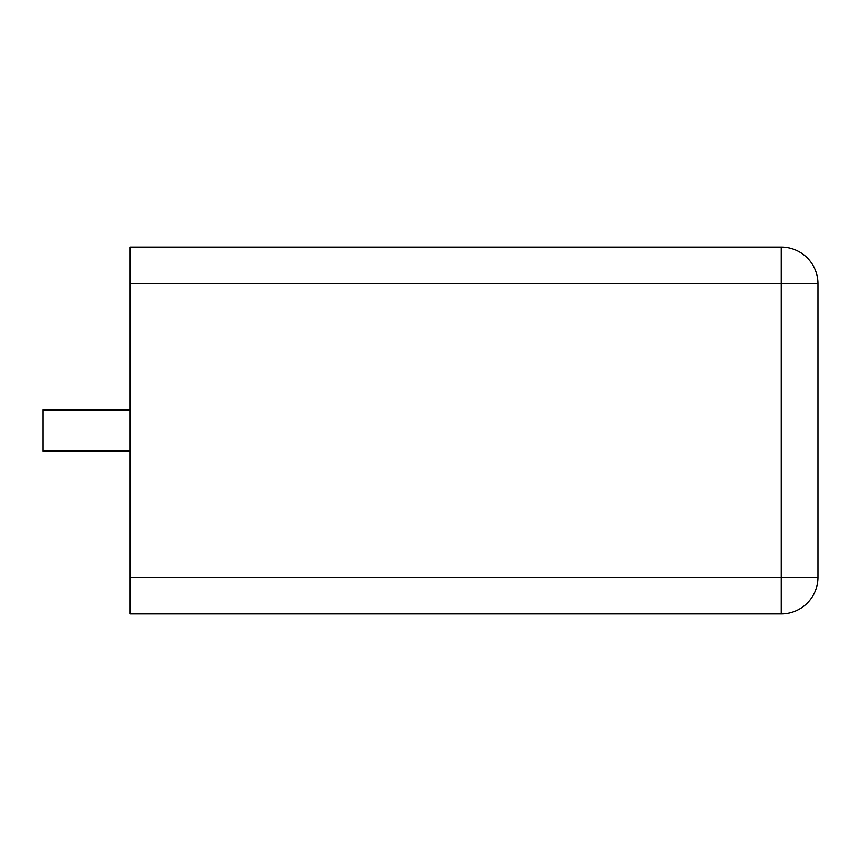 <?xml version="1.0" encoding="UTF-8"?>
<svg xmlns="http://www.w3.org/2000/svg" width="861" height="861" viewBox="0 0 861 861"><rect width="100%" height="100%" fill="white"/><g stroke="black" fill="none" stroke-linecap="round" stroke-linejoin="round"><path stroke-width="1.29" d="M130.172 283.775L130.172 247.096L781.271 247.096L781.271 613.904L130.172 613.904L130.172 577.225L817.95 577.225A36.679 36.679 0 0 1 781.271 613.904A36.679 36.679 0 0 0 817.95 577.225L817.95 283.775A36.679 36.679 0 0 0 781.271 247.096A36.679 36.679 0 0 1 817.95 283.775L130.172 283.775L130.172 577.225M130.172 409.868L43.05 409.868L43.05 451.132L130.172 451.132"/></g></svg>
